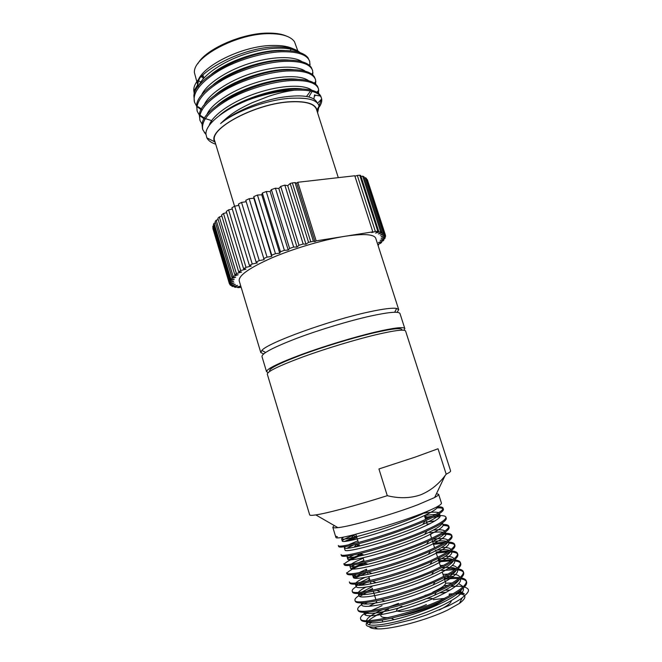 <?xml version="1.0" encoding="UTF-8"?>
<svg xmlns="http://www.w3.org/2000/svg" width="662" height="662" viewBox="0 0 662 662"><rect width="100%" height="100%" fill="white"/><g stroke="black" fill="none" stroke-linecap="round" stroke-linejoin="round"><path stroke-width="0.99" d="M436.457 493.695L438.625 494.282C438.815 494.911 437.483 495.995 434.628 497.526L418.111 504.634C392.897 514.366 350.471 526.48 337.926 527.647C334.707 528.003 332.994 527.871 332.796 527.25L334.244 525.529M450.623 470.963C450.814 471.534 449.332 472.61 446.196 474.191L445.054 475.639C438.434 484.435 430.292 490.832 420.643 494.837C410.299 498.345 399.178 498.627 387.278 495.681C357.215 505.247 327.078 513.282 315.807 514.912C311.901 515.491 309.857 515.475 309.675 514.87L267.291 374.138C267.34 371.473 279.132 365.763 302.666 357C325.39 348.709 355.246 339.664 376.355 334.641C394.908 330.33 404.656 329.13 405.599 331.058L450.623 470.963M203.102 75.634L203.97 78.017M201.273 76.544L203.573 78.464M197.806 63.742C205.741 48.996 242.706 32.761 268.64 33.1C276.062 33.083 282.029 34.085 286.547 36.104M297.834 50.933L294.466 41.689C290.726 36.443 282.475 33.77 269.715 33.663C237.327 33.075 192.286 57.222 194.454 72.845L197.681 84.802M197.988 86.763L197.698 84.769C195.083 69.543 240.819 45.14 273.621 45.446C282.078 45.364 288.665 46.522 293.374 48.922M194.272 93.888L193.858 91.133C191.384 73.722 242.002 46.812 276.36 46.919C287.887 46.762 295.806 48.682 300.109 52.654M319.208 107.037C321.252 104.083 322.08 101.402 321.674 98.977L321.459 98.108C319.324 92.167 310.279 89.535 294.333 90.206L292.935 90.264C278.967 91.025 264.121 94.252 248.391 99.945C223.077 109.818 205.592 124.382 205.923 133.923L206.817 137.804C208.307 140.617 211.269 142.752 215.713 144.208M318.976 105.771L321.426 99.234M321.459 98.108L320.731 96.081C317.768 90.537 308.384 88.22 292.571 89.122C278.793 90.247 264.072 93.855 248.391 99.945M318.554 93.392L318.505 88.907C316.188 82.585 306.647 79.829 289.882 80.632C271.255 81.881 245.875 89.602 228.084 99.722C209.316 110.91 200.892 120.931 202.812 129.777L205.94 134.46M318.008 92.97L318.48 90.512M318.505 88.907L317.586 86.49C314.309 81.021 304.95 78.679 289.509 79.457C253.24 81.103 201.124 108.27 202.109 125.077L202.473 128.66M315.691 84.182L315.567 79.73C313.184 73.234 303.61 70.313 286.828 70.991C268.184 72.108 242.83 79.796 225.097 89.999C206.387 101.303 198.029 111.481 200.023 120.542L202.191 124.357M315.162 83.751L315.534 81.848M315.567 79.73L314.409 76.9C310.834 71.513 301.516 69.154 286.456 69.816C250.584 71.173 199.08 98.017 199.336 115.254L200.023 120.542M312.82 74.996L312.638 70.586C310.197 63.891 300.573 60.821 283.775 61.376C265.123 62.36 239.801 70.015 222.118 80.309C203.474 91.712 195.182 102.056 197.235 111.332L199.353 115.147M312.323 74.558L312.58 73.225M312.638 70.586L311.214 67.317C307.358 62.021 298.09 59.646 283.41 60.209C247.936 61.276 197.044 87.789 196.589 105.424L197.235 111.332M205.179 132.954L205.932 133.633M199.792 115.635L204.153 118.87M211.095 121.469L212.303 121.758M200.421 115.461L204.566 118.159M205.841 118.746L211.492 120.567M309.957 65.836L309.708 61.45C307.209 54.582 297.552 51.363 280.738 51.785C262.061 52.637 236.773 60.259 219.147 70.635C200.561 82.146 192.336 92.647 194.463 102.147L196.523 105.961M197.053 106.574L201.132 109.727M309.708 61.45L307.995 57.743C303.875 52.538 294.664 50.163 280.374 50.618C245.288 51.421 195.017 77.578 193.867 95.585L194.463 102.147M198.087 106.764L201.513 109.023M318.207 107.699L317.073 111.183L316.949 110.033C315.41 103.901 306.895 101.112 291.396 101.675C255.764 102.858 206.436 129.628 214.753 141.858L215.307 142.868M317.586 112.788L319.067 106.11L318.596 104.795C316.37 100.516 309.833 98.299 298.984 98.125L291.868 98.199C268.648 99.159 235.275 111.108 220.603 123.554C229.193 115.304 235.374 110.587 252.139 102.734L268.855 96.23C277.552 93.408 285.57 91.464 292.91 90.404L294.333 90.206M234.547 206.221L214.761 141.072C208.315 128.594 256.666 102.974 291.255 101.807C305.976 101.245 314.392 103.777 316.494 109.387L338.29 177.648M397.109 312.332L398.706 309.634L375.759 238.337C374.104 234.191 363.885 233.496 345.101 236.26C323.776 239.636 294.251 248.308 272.214 257.717C249.45 267.82 238.444 275.541 239.205 280.87L260.803 352.589L263.65 353.897M398.706 309.634L396.621 308.451C392.401 307.706 383.24 308.856 369.131 311.901C329.924 320.193 267.448 342.899 261.846 350.43L260.803 352.589M403.936 330.255L404.83 328.6L399.989 313.565C398.913 311.214 389.066 312.05 370.463 316.072C349.304 320.772 319.506 329.75 296.907 338.257C273.514 347.277 261.871 353.376 261.978 356.545L266.529 371.672L268.209 372.524M404.83 328.6C403.87 326.614 394.105 327.764 375.536 332.034C354.418 337.008 324.562 346.052 301.855 354.369C278.338 363.173 266.563 368.941 266.529 371.672M401.809 330.164C402.662 327.491 393.302 328.393 373.732 332.878C352.68 337.843 322.684 347.004 300.722 355.196C278.048 363.843 267.779 369.197 269.906 371.25M387.278 495.681L378.937 468.961L415.248 457.086L438.029 448.762L446.196 474.191M443.043 508.118C443.457 510.352 436.821 514.482 423.134 520.514C391.06 534.648 336.809 549.485 338.34 545.496L338.679 546.597C339.25 547.714 345.01 546.977 355.949 544.379C374.08 540.018 404.333 530.055 423.498 521.664L425.194 520.92C437.789 515.235 443.854 511.329 443.391 509.21L443.043 508.118C442.688 507.15 440.776 506.711 437.317 506.802M443.035 508.714C442.183 508.035 440.164 507.754 436.986 507.886M438.625 494.282L441.438 503.095C441.67 504.816 434.868 508.408 421.032 513.878C402.579 520.92 383.174 527.06 362.842 532.298L352.018 535.219L356.189 536.733C346.938 538.992 342.072 539.696 341.6 538.843L343.545 537.122M444.128 587.293L441.198 587.707M443.598 587.55L440.578 588.096M364.497 613.459C361.535 615.602 360.219 617.323 360.558 618.631L360.898 619.748C362.428 622.909 372.557 622.388 391.3 618.192C406.534 614.543 421.884 609.429 437.359 602.842L447.636 598.043C461.166 591.009 467.488 585.647 466.611 581.964L466.255 580.847C465.775 579.432 464.079 578.447 461.157 577.901M466.362 581.426C465.527 580.086 463.466 579.209 460.198 578.787M458.65 578.629C454.951 578.365 450.284 578.563 444.649 579.225M360.558 618.631C359.996 625.954 415.546 613.335 447.264 596.876C460.802 589.859 467.132 584.513 466.255 580.847M458.642 577.578C454.868 577.272 450.052 577.479 444.202 578.183M361.675 604.538C358.754 606.582 357.447 608.204 357.753 609.412L358.092 610.529C359.441 613.36 368.858 612.838 386.343 608.966C402.877 605.043 419.526 599.482 436.275 592.291L444.591 588.41C458.145 581.509 464.509 576.296 463.681 572.787L463.326 571.678C462.846 570.263 461.009 569.328 457.831 568.865M463.433 572.258C462.539 570.925 460.313 570.106 456.747 569.792M455.034 569.684L441.777 570.495M357.753 609.412C357.075 616.314 412.459 603.413 444.219 587.244C457.773 580.351 464.145 575.162 463.326 571.678M456.317 568.699L447.992 568.766M358.887 595.618C355.99 597.563 354.683 599.102 354.964 600.211L355.304 601.328C356.495 603.86 365.258 603.322 381.593 599.714C399.302 595.535 417.11 589.577 435.017 581.84L441.554 578.803C455.125 572.026 461.53 566.97 460.76 563.643L460.413 562.534C459.916 561.111 457.922 560.226 454.438 559.878M460.504 563.114C459.693 561.955 457.707 561.227 454.562 560.937M451.302 560.797L439.014 561.765M354.964 600.211C354.153 606.69 409.373 593.508 441.182 577.645C454.761 570.876 461.166 565.836 460.413 562.534M452.767 559.762L438.674 560.706M356.173 586.673C353.251 588.551 351.919 590.008 352.176 591.042L352.515 592.151C353.574 594.402 361.742 593.847 377.009 590.471C395.793 586.027 414.669 579.697 433.627 571.48L438.525 569.221C452.113 562.559 458.559 557.661 457.847 554.516L457.5 553.407C456.987 551.984 454.811 551.156 450.963 550.933M457.583 553.986C456.639 552.762 454.231 552.091 450.342 551.967M447.421 551.976L436.258 553.06M352.176 591.042C351.249 597.099 406.303 583.636 438.161 568.062C451.749 561.417 458.195 556.535 457.5 553.407M449.101 550.875L435.927 552M454.595 544.305C455.233 547.251 448.753 551.984 435.141 558.505C403.241 573.788 348.344 587.525 349.395 581.89L349.735 582.999C350.678 584.993 358.291 584.397 372.574 581.228C389.959 577.239 414.561 569.121 432.112 561.211L435.505 559.663C449.117 553.126 455.597 548.376 454.943 545.414L454.595 544.305C454.132 543.022 452.121 542.277 448.555 542.087M454.662 544.892C453.867 543.899 451.931 543.328 448.869 543.163M443.341 543.245L433.511 544.371M445.286 542.062L433.18 543.32M451.691 535.227C452.278 537.991 445.758 542.575 432.121 548.972C400.179 563.966 345.448 577.984 346.623 572.754L346.962 573.863C347.798 575.617 354.898 574.997 368.262 571.985C386.112 567.88 412.5 559.158 430.507 551.024L432.493 550.13C446.122 543.717 452.634 539.116 452.047 536.328L451.691 535.227C451.145 533.795 448.472 533.125 443.664 533.233M451.757 535.815C450.532 534.532 447.206 534.06 441.777 534.391M430.341 534.366L430.945 534.573L430.432 534.656M448.803 526.166C449.332 528.756 442.77 533.191 429.117 539.464C397.134 554.168 342.56 568.459 343.859 563.652L344.19 564.752C344.935 566.283 351.555 565.621 364.067 562.766C382.264 558.538 410.448 549.203 428.827 540.912L429.481 540.614C443.135 534.325 449.688 529.873 449.15 527.266L448.803 526.174C448.397 525.04 446.436 524.453 442.928 524.403M448.844 526.753C448.033 525.926 446.097 525.496 443.043 525.471M445.915 517.138C446.395 519.546 439.791 523.824 426.121 529.981C394.089 544.396 339.68 558.96 341.096 554.566L341.435 555.666C342.089 556.982 348.262 556.279 359.963 553.564C378.25 549.253 407.742 539.497 426.485 531.131L427.048 530.874C440.354 524.825 446.759 520.613 446.271 518.23L445.915 517.138C445.286 515.69 441.852 515.259 435.629 515.847M440.048 516.666L432.981 517.245M429.199 517.783L425.302 518.429M432.402 516.219L424.971 517.386M382.057 605.622L371.423 610.579M368.676 612.093L364.787 614.584M367.418 602.387L364.547 604.001M372.855 589.726L371.01 590.529M366.649 592.556L359.607 596.445M372.532 588.659L366.599 591.348M363.231 593.061L360.55 594.567M366.64 582.51L360.84 585.282M369.851 579.92L366.715 581.261M362.354 583.288L358.432 585.324M367.501 572.249L354.791 578.232M362.23 573.3L353.516 577.711M364.828 563.544C354.137 567.872 348.212 571.099 347.037 573.226M363.471 562.907L350.951 568.724M362.164 554.855C351.596 559.026 345.647 562.112 344.323 564.098M361.841 553.804L348.518 559.704M359.185 545.14L353.682 547.317M356.859 537.544L348.162 540.97M356.537 536.493L344.314 541.466M369.379 626.699C370.315 628.097 373.054 628.826 377.597 628.9C392.103 629.38 427.089 620.046 447.562 610.099L459.478 603.396C467.811 597.008 466.528 593.764 455.622 593.649M453.156 593.723L449.142 594.046M458.973 592.573L464.385 593.905L460.272 591.356M450.16 590.107L445.013 590.198M436.374 590.909L435.066 591.058M367.005 622.297C364.712 625.466 367.178 627.063 374.419 627.079L387.253 625.689L412.732 619.5L426.601 614.915L448.927 605.573C455.166 602.437 459.552 599.888 462.076 597.927C469.093 592.093 471.013 589.337 464.434 586.987M463.201 586.714C460.338 586.184 456.383 586.127 451.352 586.524M397.01 610.985L396.414 611.249M382.181 620.137L382.76 621.957M446.502 598.614L436.663 604.224C424.764 609.586 412.153 613.6 398.838 616.264M388.437 617.596C383.844 617.762 381.312 617.166 380.849 615.801C380.493 613.988 383.224 611.489 389.041 608.312M401.917 606.251C386.012 614.022 409.282 612.664 426.394 604.538M335.601 536.286L337.463 536.816L335.485 536.096L332.796 527.25M444.02 577.578L445.642 582.726C446.039 584.811 441.777 587.939 432.849 592.101M432.816 598.738C431.789 598.225 429.721 598.167 426.593 598.564M425.054 595.353L426.502 595.022M439.833 592.804L445.485 592.738M449.721 595.61L449.357 594.459L449.101 595.932M439.254 609.967C447.14 606.094 451.145 603.024 451.285 600.765M444.119 598.415L433.32 599.673M371.465 621.635L369.181 624.754M335.593 536.452L335.932 537.552C336.428 538.487 341.799 537.709 352.018 535.219M429.423 510.443L420.701 514.664C403.274 522.5 373.169 532.562 356.189 536.733M423.846 513.232C431.5 511.983 436.44 511.817 438.674 512.727M437.921 514.531L440.164 515.739L439.469 513.563C439.725 515.624 434.131 519.265 422.695 524.486C405.467 532.289 376.893 541.83 360.012 545.885C350.115 548.244 344.894 548.914 344.356 547.888L345.374 546.605M348.386 544.859L357.861 540.804M426.411 521.937L434.876 521.011M442.373 522.839C442.158 525.206 436.25 529.046 424.64 534.375C407.643 542.104 380.633 551.115 363.91 555.062C353.326 557.528 347.724 558.157 347.12 556.957L347.591 556.006M433.353 530.113C439.626 529.468 443.466 529.774 444.889 531.032M445.236 532.165C444.574 534.838 438.335 538.893 426.51 544.329C409.778 551.959 384.365 560.416 367.89 564.256C356.578 566.837 350.57 567.433 349.884 566.043L350.049 565.373M351.497 564.016C353.665 562.485 357.571 560.565 363.206 558.248M432.369 539.29C441.182 538.14 446.37 538.471 447.926 540.266M448.075 541.549C446.982 544.536 440.387 548.806 428.297 554.359C411.913 561.831 388.106 569.734 371.961 573.466C359.871 576.188 353.434 576.751 352.656 575.154L352.664 574.732M364.77 567.483L365.887 567.003M441.546 547.499C446.982 547.3 450.11 547.987 450.93 549.551M450.888 550.983C449.374 554.293 442.415 558.778 430.019 564.454C414.048 571.72 391.863 579.068 376.124 582.692C363.206 585.572 356.313 586.102 355.436 584.289L355.403 584.099M355.99 582.899C357.215 581.501 360.169 579.689 364.861 577.463M445.336 556.32C450.392 556.32 453.238 557.147 453.884 558.802M453.685 560.474C451.757 564.098 444.409 568.815 431.649 574.633C414.453 582.138 397.374 587.906 380.41 591.927C366.707 594.972 359.317 595.486 358.241 593.483L358.92 595.734L360.26 593.367M358.49 592.316C359.325 591.001 361.75 589.296 365.772 587.194M440.23 565.613L443.614 565.323M452.254 565.497C454.877 565.919 456.383 566.73 456.788 567.93L456.863 568.253M456.466 570.015C454.124 573.971 446.362 578.927 433.18 584.885C416.944 591.952 400.824 597.389 384.821 601.17C370.72 604.307 362.826 604.886 361.146 602.892M443.01 574.409L448.025 574.086M450.433 574.07C455.878 574.161 458.965 575.162 459.701 577.082L459.8 577.678M459.229 579.598C456.466 583.901 448.257 589.106 434.578 595.229C419.394 601.799 404.333 606.864 389.388 610.414C374.808 613.682 366.384 614.319 364.117 612.317M368.941 606.326L376.686 602.23M445.683 583.23L452.204 582.957M458.708 583.619L462.622 586.259L462.738 587.136M461.977 589.238C458.791 593.897 450.077 599.367 435.836 605.664C421.81 611.68 407.916 616.339 394.147 619.64C379.003 623.091 370 623.803 367.153 621.775M366.566 620.625C366.856 618.068 371.92 614.526 381.759 609.983M388.04 607.294L398.532 603.388M442.704 592.656L446.411 592.242M459.395 592.2L464.385 593.905M437.276 506.678L437.292 506.736C438.633 509.707 417.788 519.604 391.292 528.698C365.325 537.627 342.386 543.063 342.287 541.102C342.18 540.159 345.903 538.198 353.475 535.202L355.858 534.284M425.136 515.309L435.927 514.357M440.164 515.739C441.579 518.958 420.784 529.112 394.254 538.214C368.254 547.16 345.225 552.365 345.043 550.155L344.356 547.888M346.797 548.335L353.814 544.892M427.098 524.105L429.986 523.708M441.289 523.551L442.042 523.816M442.415 522.806L443.035 524.759C444.533 528.243 423.796 538.645 397.225 547.755C371.2 556.709 348.063 561.699 347.807 559.224C347.624 558.389 349.586 556.965 353.698 554.955M429.853 532.811C435.745 531.975 440.156 531.785 443.077 532.24M444.558 532.637L445.923 533.812C447.495 537.536 426.808 548.202 400.204 557.321C374.146 566.291 350.91 571.049 350.579 568.319L349.884 566.043M351.563 566.738L354.65 564.727M358.523 562.774L363.877 560.441M432.609 541.524C438.956 540.688 443.573 540.614 446.469 541.293M447.951 541.888L448.811 542.881C450.466 546.862 429.828 557.776 403.191 566.912C377.1 575.899 353.756 580.417 353.351 577.438C353.169 576.71 354.12 575.683 356.197 574.343M359.085 572.68L366.566 569.196M435.373 550.271C442.133 549.443 446.941 549.485 449.779 550.403M450.913 550.966L451.707 551.967C453.445 556.212 432.857 567.384 406.187 576.528C380.062 585.522 356.619 589.817 356.131 586.573L358.109 583.876M360.343 582.394L369.255 577.976M438.145 559.026C445.294 558.223 450.259 558.405 453.031 559.564M454.604 561.086C456.432 565.58 435.894 577.007 409.19 586.168C383.025 595.179 359.491 599.242 358.92 595.734M362.023 592.01L371.953 586.78M441.529 567.748C448.72 567.053 453.619 567.392 456.226 568.774M457.111 569.494L457.516 570.222C459.428 574.972 438.939 586.664 412.194 595.833C386.004 604.853 362.362 608.684 361.717 604.919L362.594 602.842M446.254 576.42L453.412 576.403M460.429 579.374C462.424 584.389 441.993 596.338 415.215 605.515C388.991 614.559 365.242 618.151 364.522 614.121L365.06 612.309M443.97 585.663L447.967 585.324M450.69 585.2L453.346 585.183M463.21 588.187L463.359 588.551C465.436 593.831 445.054 606.044 418.243 615.23C391.978 624.283 368.13 627.642 367.327 623.347L367.625 621.784M375.917 615.437L383.836 611.564M383.166 612.093C376.124 615.346 371.258 618.192 368.593 620.608M377.878 244.907L378.656 244.874L378.407 244.096M385.309 234.72L367.302 179.567L385.309 234.72L381.147 236.615L385.549 235.705L385.524 236.524L381.122 238.378L385.21 237.658L384.763 238.585L380.195 240.389L383.919 239.859L383.075 240.885L378.383 242.606L381.717 242.275L380.493 243.384L377.696 244.344M384.101 233.214L383.257 232.66L365.498 177.689L366.409 178.467L384.101 233.214L380.228 235.126L384.912 234.025M381.883 232.039L380.6 231.634L362.685 176.15L364.034 176.779L381.883 232.039L378.366 233.943L383.257 232.66M378.647 231.212L375.362 231.46L357.331 175.471L359.747 175.198L360.666 175.447L378.647 231.212L375.553 233.082L380.6 231.634M372.822 231.857L316.171 240.86L297.809 182.273L354.782 175.761L372.822 231.857L371.796 232.569L375.362 231.46M378.019 245.354L378.656 244.874M238.85 205.369L234.662 206.163L252.23 264.022L257.319 262.913L256.111 262.094L238.444 204.045L241.539 202.415L259.272 260.596L264.163 259.678L245.768 200.305L249.177 198.691L267.059 257.129L271.677 256.426L271.743 255.184L253.778 196.614L253.819 198.195L249.177 198.691M252.23 264.022L249.417 265.487L231.923 207.785L234.662 206.163M232.304 209.043L228.613 209.862L246.016 267.357L251.221 266.083L249.417 265.487M246.016 267.357L243.599 268.772L226.272 211.451L228.613 209.862M226.636 212.659L223.491 213.47L240.72 270.559L245.958 269.144L243.599 268.772M240.72 270.559L238.709 271.892L221.563 215.001L223.491 213.47M221.919 216.184L219.337 216.937L236.392 273.572L241.589 272.041L238.709 271.892M236.392 273.572L234.82 274.821L217.839 218.386L219.337 216.937M218.195 219.561L216.184 220.206L233.065 276.368L238.155 274.747L234.82 274.821M233.065 276.368L231.94 277.51L215.133 221.555L216.184 220.206M215.489 222.738L214.066 223.243L230.773 278.917L235.68 277.221L231.94 277.51M230.773 278.917L230.095 279.935L213.462 224.484L214.066 223.243M213.818 225.676L212.965 226.007L229.507 281.176L234.174 279.438L230.095 279.935M229.507 281.176L229.275 282.07L212.808 227.124L212.965 226.007M213.172 228.357L229.259 283.137L233.628 281.383L229.275 282.07M229.259 283.137L229.466 283.882L234.034 283.022L230.004 284.768L230.633 285.38L235.349 284.362L231.708 286.075L232.734 286.538L237.542 285.372L234.315 287.043L235.722 287.358L240.563 286.067L237.782 287.664L241.158 287.366M297.809 182.273L296.626 183.134L295.02 182.596L313.399 241.299L314.947 241.622L316.171 240.86M313.399 241.299L308.558 242.358L290.179 183.523L287.713 185.666L284.825 185.128L303.163 243.997L305.976 244.22L308.558 242.358M303.163 243.997L299.009 245.304L280.705 186.436L278.834 188.48L275.417 188.207L293.663 247.067L297.023 247.05L299.009 245.304M293.663 247.067L289.592 248.457L271.387 189.622L270.137 191.541L266.24 191.525L284.387 250.31L288.227 250.054L289.592 248.457M284.387 250.31L280.456 251.767L262.359 193.039L261.755 194.793L257.452 195.042L275.475 253.687L279.736 253.198L280.456 251.767M275.475 253.687L271.743 255.184M267.059 257.129L263.584 258.643M259.272 260.596L256.111 262.094M381.717 242.275L381.461 241.481M383.919 239.859L383.654 239.023M385.21 237.658L384.928 236.773M385.549 235.705L385.243 234.753M367.302 179.567L366.798 179.675M365.498 177.689L364.414 177.962M362.685 176.15L361.038 176.613M359.747 175.198L377.77 231.071M357.331 175.471L354.923 176.216M212.883 228.481L229.358 283.593M229.731 283.841L230.004 284.768M231.443 285.206L231.708 286.075M234.067 286.216L234.315 287.043M237.542 286.869L237.782 287.664M314.947 241.622L296.626 183.134M310.751 241.721L292.356 182.894L295.02 182.596M292.356 182.894L290.179 183.523M305.976 244.22L287.713 185.666M284.825 185.128L280.705 186.436M297.023 247.05L278.834 188.48M275.417 188.207L271.387 189.622M288.227 250.054L270.137 191.541M266.24 191.525L262.359 193.039M279.736 253.198L261.755 194.793M257.452 195.042L253.778 196.614M271.677 256.426L253.819 198.195M246.198 201.72L241.539 202.415M284.743 50.527C264.444 48.847 229.391 59.63 211.534 74.127M289.137 60.085C268.607 58.024 231.278 69.51 213.272 84.604M293.448 69.675C272.785 67.218 233.165 79.44 215.084 95.063M308.831 96.875L311.785 91.985M297.685 79.283C276.981 76.453 235.035 89.411 216.962 105.498M315.029 95.957L314.682 95.105L320.367 96.023M301.855 88.907C281.267 85.721 237.178 99.325 219.097 115.759M305.19 98.456L298.984 98.125M298.736 52.232C290.006 46.307 268.267 46.646 245.205 54.185C222.854 61.401 203.06 75.054 198.658 85.87M302.021 61.707C293.597 55.774 271.635 56.162 248.233 63.825C225.543 71.157 205.51 84.901 201.322 95.618M305.306 71.206C297.205 65.257 275.011 65.695 251.279 73.482C228.233 80.938 207.959 94.774 203.995 105.366M306.572 96.395L310.412 91.199M308.575 80.714C300.829 74.765 278.404 75.261 254.34 83.164C230.939 90.744 210.417 104.662 206.676 115.13M313.896 98.911L314.549 94.848M311.835 90.239C304.396 84.223 281.333 84.877 256.682 93.11C232.701 101.021 212.088 115.221 209.167 125.532M317.255 102.933L317.23 102.858C313.854 95.725 300.871 94.07 278.28 97.877C256.558 102.262 233.09 112.614 220.603 123.554M309.477 65.389L309.626 64.653M197.698 84.885L198.186 86.49C197.632 84.033 198.095 81.343 199.593 78.406M198.6 80.731L201.529 82.576M290.428 50.775L290.875 49.096M434.628 497.526L445.054 475.639M203.54 76.833L201.811 75.998M202.812 129.777L202.473 128.651M316.949 110.033L319.067 106.11M214.753 141.858L206.817 137.804M394.676 312.257L396.621 308.451M459.478 603.396L462.076 597.927M355.842 534.226L358.39 542.534M358.738 543.676L359.458 546.026M361.642 553.151L362.346 555.435M363.066 557.785L364.199 561.5M364.555 562.65L365.234 564.868M367.476 572.175L368.13 574.318M368.858 576.685L370.041 580.557M370.397 581.716L371.043 583.801M373.335 591.29L375.917 599.714M376.273 600.881L376.877 602.834M424.416 515.648L425.616 519.422M425.98 520.572L427.379 525.007M430.35 534.391L431.599 538.33M431.963 539.48L434.595 547.813M436.308 553.225L437.607 557.321M437.971 558.48L440.627 566.862M442.299 572.158L443.648 576.42M421.355 513.753L420.701 514.664M425.194 520.92L422.695 524.486M355.949 544.379L360.012 545.885M427.048 530.874L424.64 534.375M359.963 553.564L363.91 555.062M364.067 562.766L367.89 564.256M428.827 540.912L426.51 544.329M368.262 571.985L371.961 573.466M430.507 551.024L428.297 554.359M372.574 581.228L376.124 582.692M432.112 561.211L430.019 564.454M377.009 590.471L380.41 591.927M433.627 571.48L431.649 574.633M381.593 599.714L384.821 601.17M435.017 581.84L433.18 584.885M386.343 608.966L389.388 610.414M436.275 592.291L434.578 595.229M391.3 618.192L394.147 619.64M437.359 602.842L435.836 605.664M341.6 538.843L342.287 541.102M347.12 556.957L347.807 559.224M445.369 532.074L445.923 533.812M448.323 541.367L448.811 542.881M352.656 575.154L353.351 577.438M451.294 550.676L451.707 551.967M355.436 584.289L356.131 586.573M457.243 569.378L457.516 570.222M361.096 602.892L361.717 604.919M363.968 612.317L364.522 614.121M366.847 621.767L367.327 623.347M377.597 628.9L374.427 627.079M353.475 535.202L350.885 538.669M424.549 516.046L427.313 516.981M356.371 544.28L354.311 547.06M358.978 553.796L357.778 555.435M361.634 563.329L361.287 563.809M366.69 569.601L365.383 571.405M369.553 578.952L368.436 580.516M372.441 588.361L372.094 588.849M265.611 352.457L261.846 350.43M309.154 65.124L310.114 64.164M311.719 74.094L313.01 72.795M314.285 83.131L315.906 81.467M316.841 92.217L318.794 90.198M205.965 133.12L204.376 132.797M317.57 103.264L321.674 98.977M197.698 84.769L193.858 91.133M337.926 527.647L315.807 514.912"/></g></svg>

